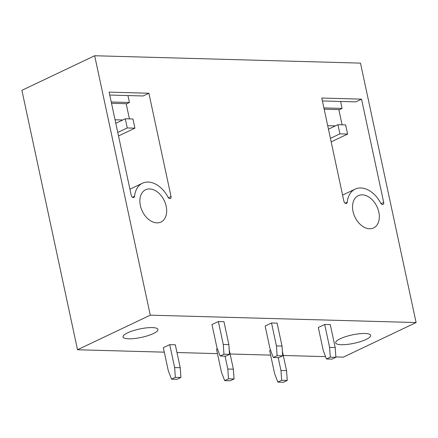 <?xml version="1.0" encoding="UTF-8"?>
<svg xmlns="http://www.w3.org/2000/svg" width="438" height="438" viewBox="0 0 438 438"><rect width="100%" height="100%" fill="white"/><g stroke="black" fill="none" stroke-linecap="round" stroke-linejoin="round"><path stroke-width="0.66" d="M94.663 55.741L150.278 315.163L416.1 322.549L360.485 63.121L94.663 55.741L21.9 90.332L77.515 349.754L150.278 315.163M361.547 99.147L383.693 202.433A2.245 1.533 64.6 0 1 383.036 204.415A2.245 1.533 64.6 0 1 380.748 203.161A25.108 17.115 64.6 0 0 355.152 189.128A25.108 17.115 64.6 0 0 347.219 202.23A2.245 1.533 64.6 0 1 346.507 203.402A2.245 1.533 64.6 0 1 343.923 201.332L321.782 98.041L361.547 99.147L355.804 101.879L322.401 100.948M171.034 196.531L148.887 93.239L109.122 92.133L131.263 195.425A2.245 1.533 64.6 0 0 133.853 197.494A2.245 1.533 64.6 0 0 134.559 196.323A25.108 17.115 64.6 0 1 142.492 183.221A25.108 17.115 64.6 0 1 168.088 197.253A2.245 1.533 64.6 0 0 170.377 198.513A2.245 1.533 64.6 0 0 171.034 196.531L168.422 197.768M362.297 194.844A17.865 12.176 64.6 0 0 358.262 195.671A17.865 12.176 64.6 0 0 353.811 214.275A17.865 12.176 64.6 0 0 369.568 228.762A17.865 12.176 64.6 0 0 373.609 227.941A17.865 12.176 64.6 0 0 378.06 209.337A17.865 12.176 64.6 0 0 362.297 194.844M149.643 188.942A17.865 12.176 64.6 0 0 145.602 189.764A17.865 12.176 64.6 0 0 141.151 208.368A17.865 12.176 64.6 0 0 156.913 222.86A17.865 12.176 64.6 0 0 160.949 222.033A17.865 12.176 64.6 0 0 165.4 203.429A17.865 12.176 64.6 0 0 149.643 188.942M77.515 349.754L164.305 352.163M176.963 352.519L217.472 353.641M230.131 353.992L270.635 355.119M283.293 355.47L325.576 356.647M335.847 356.932L343.337 357.14L416.1 322.549M153.388 333.553A17.865 4.292 167.9 0 0 157.948 329.453A17.865 4.292 167.9 0 0 146.391 327.881A17.865 4.292 167.9 0 0 127.573 332.836A17.865 4.292 167.9 0 0 123.007 336.942A17.865 4.292 167.9 0 0 134.565 338.514A17.865 4.292 167.9 0 0 153.388 333.553M340.227 338.744A17.865 4.292 167.9 0 0 335.667 342.85A17.865 4.292 167.9 0 0 347.225 344.421A17.865 4.292 167.9 0 0 366.048 339.461A17.865 4.292 167.9 0 0 370.608 335.36A17.865 4.292 167.9 0 0 359.05 333.789A17.865 4.292 167.9 0 0 340.227 338.744M218.359 321.519L223.276 344.438L228.855 344.591L223.944 321.673L218.359 321.519L211.976 324.553L216.892 347.471L220.133 356.028L225.712 356.187L229.545 354.364L223.96 354.211L220.133 356.028M169.725 344.64L174.642 367.559L180.221 367.712L175.309 344.794L169.725 344.64L163.341 347.673L168.258 370.592L171.499 379.149L177.078 379.308L180.91 377.485L175.326 377.332L171.499 379.149M271.527 322.992L276.438 345.91L282.023 346.069L277.106 323.151L271.527 322.992L265.143 326.031L270.054 348.944L273.296 357.507L278.88 357.66L282.707 355.842L277.128 355.683L273.296 357.507M217.374 348.741L216.509 349.152L221.42 372.07L224.661 380.627L230.246 380.781L234.073 378.963L228.494 378.81L224.661 380.627M324.689 324.47L329.606 347.389L335.185 347.542L330.274 324.624L324.689 324.47L318.306 327.504L323.222 350.422L326.463 358.985L332.042 359.138L335.875 357.315L330.29 357.162L326.463 358.985M270.536 350.219L269.671 350.63L274.588 373.543L277.829 382.106L283.408 382.259L287.24 380.441L281.656 380.283L277.829 382.106M328.462 129.199L337.944 124.688L339.91 133.853L347.586 134.066L331.177 141.868M330.427 138.364L339.91 133.853M337.944 124.688L345.62 124.901L347.586 134.066M323.89 107.896L342.083 108.4L338.902 109.916M340.594 101.457L342.083 108.4M118.517 135.961L134.926 128.164L127.25 127.951L117.767 132.457M134.926 128.164L132.96 118.994L125.284 118.78L115.802 123.292M125.284 118.78L127.25 127.951M148.887 93.239L143.144 95.971L109.746 95.041M127.934 95.55L129.424 102.492L126.243 104.009M111.236 101.988L129.424 102.492M324.169 109.188L338.831 109.593L342.094 124.803M335.393 125.903L327.706 125.69M111.509 103.28L126.171 103.691L129.434 118.895M122.733 119.996L115.046 119.782M278.212 357.643L280.972 370.51L286.551 370.663L287.24 380.441M282.384 351.232L286.551 370.663M280.972 370.51L281.656 380.283M335.185 347.542L335.875 357.315M329.606 347.389L330.29 357.162M225.044 356.165L227.804 369.031L233.383 369.19L234.073 378.963M229.216 349.754L233.383 369.19M227.804 369.031L228.494 378.81M282.023 346.069L282.707 355.842M276.438 345.91L277.128 355.683M180.221 367.712L180.91 377.485M174.642 367.559L175.326 377.332M228.855 344.591L229.545 354.364M223.276 344.438L223.96 354.211M383.693 202.433L381.082 203.675M345.155 203.216L347.219 202.23M134.559 196.323L132.495 197.308M342.587 195.102L355.152 189.128M142.492 183.221L129.927 189.194"/></g></svg>
